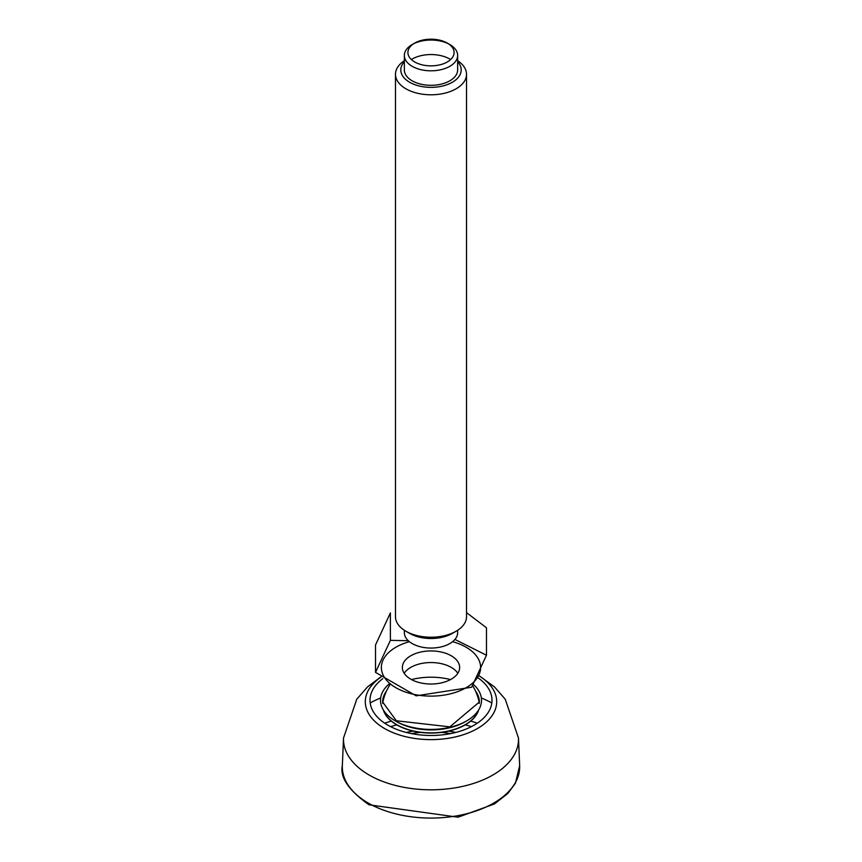 <?xml version="1.0" encoding="UTF-8"?>
<svg xmlns="http://www.w3.org/2000/svg" width="862" height="862" viewBox="0 0 862 862"><rect width="100%" height="100%" fill="white"/><g stroke="black" fill="none" stroke-linecap="round" stroke-linejoin="round"><path stroke-width="1.29" d="M383.299 709.835A48.391 27.94 0 0 0 396.789 724.888A48.391 27.94 0 0 0 445.676 731.752A48.391 27.94 0 0 0 478.701 709.835M478.798 700.666A48.369 27.929 0 0 1 479.304 703.435A48.391 27.94 0 0 0 479.067 701.916A49.026 49.026 0 0 0 472.71 685.807M450.535 679.579A48.391 27.94 0 0 0 411.465 679.579M382.706 703.457L382.933 701.916A48.391 27.94 0 0 0 382.696 703.435A48.369 27.929 0 0 1 383.202 700.666M448.499 43.822A26.647 15.387 -0 0 0 413.501 43.822M414.676 43.1L412.155 44.555A26.647 15.387 -0 0 0 404.353 55.427A26.647 15.387 -0 0 0 412.155 66.309A26.647 15.387 -0 0 0 441.193 69.639A26.647 15.387 -0 0 0 457.647 55.427A26.647 15.387 -0 0 0 449.845 44.555L447.324 43.1A23.091 13.329 -0 0 0 414.676 43.1A23.091 13.329 -0 0 0 414.676 61.956A23.091 13.329 -0 0 0 447.324 61.956A23.091 13.329 -0 0 0 447.324 43.1L449.845 44.555M404.353 60.717A35.525 20.516 -0 0 0 395.475 74.283A35.525 20.516 -0 0 0 405.883 88.786A35.525 20.516 -0 0 0 444.598 93.236A35.525 20.516 -0 0 0 466.525 74.283A35.525 20.516 -0 0 0 457.647 60.717M404.353 61.73A30.202 17.434 -0 0 0 431 87.364A30.202 17.434 -0 0 0 457.647 61.73M466.525 74.283L466.525 616.718A35.525 20.516 180 0 1 456.117 631.221L452.356 633.398A30.202 17.434 180 0 1 409.644 633.398L405.883 631.221A35.525 20.516 180 0 1 395.475 616.718L395.475 74.283M456.117 631.221A35.525 20.516 180 0 1 405.883 631.221L409.644 633.398M390.389 612.914L375.53 644.938L375.53 672.382L390.389 640.347L390.389 612.914M390.389 640.347L408.286 640.714M454.92 639.453L486.47 655.217L486.47 627.773L466.525 612.634M486.47 655.217L471.611 687.24L416.13 695.828L375.53 672.382M452.582 641.684A49.619 28.64 180 0 1 478.927 660.066A49.619 28.64 180 0 1 455.804 692.283A49.619 28.64 180 0 1 395.917 687.736A49.619 28.64 180 0 1 409.418 641.684M410.743 679.17A28.64 16.54 180 0 1 402.36 667.479A28.64 16.54 180 0 1 431 650.939A28.64 16.54 180 0 1 459.64 667.479A28.64 16.54 180 0 1 441.958 682.758A28.64 16.54 180 0 1 410.743 679.17M404.181 673.287A28.64 16.54 180 0 1 425.634 662.835A28.64 16.54 180 0 1 436.366 662.835A28.64 16.54 180 0 1 457.819 673.287M457.647 630.284L457.647 632.676A26.647 15.387 180 0 1 441.193 646.888A26.647 15.387 180 0 1 412.155 643.548A26.647 15.387 180 0 1 404.353 632.676L404.353 630.284M457.647 55.427L457.647 69.93A26.647 15.387 180 0 1 441.193 84.142A26.647 15.387 180 0 1 412.155 80.812A26.647 15.387 180 0 1 404.353 69.93L404.353 55.427M411.357 59.543A26.647 15.387 180 0 1 450.643 59.543M455.782 732.441A69.413 40.072 0 0 0 448.725 731.127M413.275 731.127A69.413 40.072 0 0 0 406.217 732.441M411.433 733.616A65.641 37.896 180 0 1 420.408 732.388M441.592 732.388A65.641 37.896 180 0 1 450.567 733.616M368.289 803.082A88.689 51.203 0 0 0 465.943 813.933A88.689 51.203 0 0 0 519.657 765.607L515.411 783.289L507.74 793.557L494.4 803.966L458.067 817.198L369.022 804.806C348.679 790.346 339.779 777.276 342.343 765.607A88.689 51.203 0 0 0 368.289 803.082M477.289 723.196A88.689 51.203 0 0 0 470.717 721.095M391.283 721.095A88.689 51.203 0 0 0 384.711 723.196M471.449 726.623A85.133 49.156 0 0 0 465.243 724.877M396.757 724.877A85.133 49.156 0 0 0 390.551 726.623M477.71 677.607A61.008 35.223 180 0 1 473.443 725.556A61.008 35.223 180 0 1 390.281 726.483A61.008 35.223 180 0 1 382.814 678.663M478.69 675.614A65.695 37.928 180 0 1 476.826 728.875A65.695 37.928 180 0 1 384.549 728.519A65.695 37.928 180 0 1 380.961 677.133M383.461 710.094A48.369 27.929 0 0 0 396.8 724.694A48.369 27.929 0 0 0 445.298 731.622A48.369 27.929 0 0 0 478.539 710.094M396.057 721.311A48.369 27.929 0 0 0 396.8 721.742A48.369 27.929 0 0 0 465.943 721.311M386.424 691.152A48.369 27.929 0 0 0 382.631 702.002L396.358 720.772L449.835 726.86L479.369 702.002A48.369 27.929 0 0 0 475.576 691.152M389.473 683.674A50.502 29.157 0 0 0 395.292 720.88A50.502 29.157 0 0 0 462.614 722.992A50.502 29.157 0 0 0 473.594 684.59M380.745 676.95L367.514 686.917L356.749 699.254L343.518 738.044A87.504 50.524 0 0 0 369.119 775.013A87.504 50.524 0 0 0 465.48 785.724A87.504 50.524 0 0 0 518.482 738.044L505.251 699.254L494.486 686.917L478.744 675.485M491.825 702.972A87.504 50.524 0 0 0 481.341 697.972M380.659 697.972A87.504 50.524 0 0 0 370.175 702.972M479.294 703.457L479.067 701.916M343.518 738.044L342.343 765.607M518.482 738.044L519.657 765.607M390.303 684.245A49.026 49.026 0 0 0 382.933 701.916"/></g></svg>
